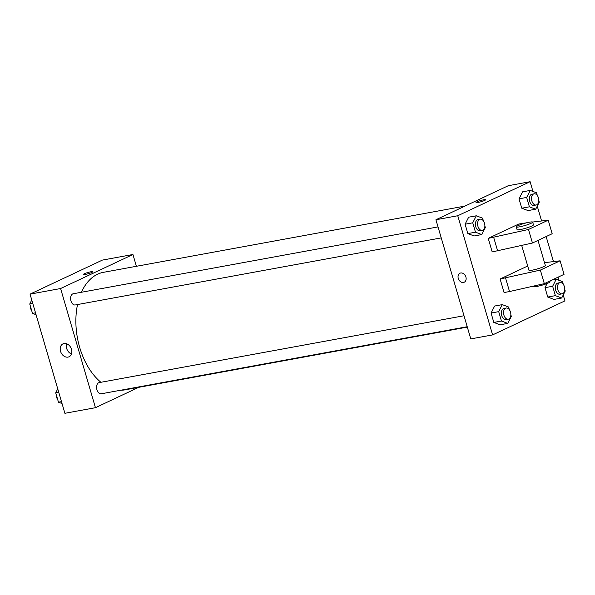 <?xml version="1.0" encoding="UTF-8"?>
<svg xmlns="http://www.w3.org/2000/svg" width="595" height="595" viewBox="0 0 595 595"><rect width="100%" height="100%" fill="white"/><g stroke="black" fill="none" stroke-linecap="round" stroke-linejoin="round"><path stroke-width="0.89" d="M138.717 387.338L95.445 407.694L64.892 413.294L30.047 294.131L102.4 260.089L132.945 254.496L136.396 266.292M465.015 206.063L103.426 272.332A59.738 37.396 79.6 0 0 81.433 292.264M77.521 304.551A59.738 37.396 79.6 0 0 100.905 382.28M120.621 390.238A59.738 37.396 79.6 0 0 124.965 389.851L467.335 327.109M95.445 407.694L60.601 288.53L132.945 254.496M438.032 226.911L73.215 293.766A5.69 3.563 79.6 0 0 70.738 300.006A5.69 3.563 79.6 0 0 75.267 304.96L441.245 237.896M467.216 326.722L101.247 393.793A5.69 3.563 -100.4 0 1 96.814 389.294A5.69 3.563 -100.4 0 1 98.636 382.778A5.69 3.563 -100.4 0 1 99.194 382.6L464.011 315.744M60.601 288.53L30.047 294.131M68.008 357.104A7.133 5.489 64.8 0 1 60.772 351.987A7.133 5.489 64.8 0 1 62.981 343.858A7.133 5.489 64.8 0 1 70.991 347.978A7.133 5.489 64.8 0 1 69.057 356.769A7.133 5.489 64.8 0 1 68.008 357.104M83.27 274.511A4.976 0.632 163.7 0 1 84.23 273.812A4.976 0.632 163.7 0 1 89.481 272.071A4.976 0.632 163.7 0 1 92.82 271.714A4.976 0.632 163.7 0 1 88.224 273.722A4.976 0.632 163.7 0 1 83.263 274.511A4.976 0.632 163.7 0 1 84.222 273.812A4.976 0.632 163.7 0 1 89.473 272.071A4.976 0.632 163.7 0 1 92.82 271.714M71.474 353.958A7.133 5.489 64.8 0 1 66.685 343.784M563.227 294.986L564.952 300.869L492.601 334.911L470.779 338.905L435.934 219.748L508.286 185.707L530.108 181.706L532.956 191.449M537.255 206.153L541.591 220.976M546.143 236.565L553.469 261.599M558.028 277.188L558.928 280.282M477.964 202.479A4.976 0.632 163.7 0 1 476.06 202.523A4.976 0.632 163.7 0 1 480.663 200.522A4.976 0.632 163.7 0 1 485.617 199.734A4.976 0.632 163.7 0 1 483.051 201.08A4.976 0.632 163.7 0 1 477.964 202.479M492.601 334.911L457.756 215.747L435.934 219.748M457.756 215.747L530.108 181.706M485.617 199.734A4.976 0.632 -16.3 0 0 480.663 200.522A4.976 0.632 -16.3 0 0 476.06 202.523M465.907 277.025A4.976 3.83 64.8 0 1 464.204 282.231A4.976 3.83 64.8 0 1 458.626 279.36A4.976 3.83 64.8 0 1 459.972 273.224A4.976 3.83 64.8 0 1 465.907 277.025M459.972 273.224A4.976 3.83 -115.2 0 0 458.626 279.36A4.976 3.83 -115.2 0 0 464.212 282.231M538.802 200.552L539.278 202.174L535.716 209.187L528.077 210.585L521.77 208.22L519.026 198.834L522.588 191.828L530.227 190.422L536.534 192.795L537.33 195.517M484.873 225.929L485.341 227.55L481.779 234.564L474.148 235.962L467.841 233.59L465.097 224.211L468.659 217.197L476.298 215.799L482.597 218.172L483.4 220.894M510.845 314.755L511.321 316.376L507.758 323.39L500.12 324.788L493.813 322.423L491.076 313.037L494.631 306.031L502.269 304.625L508.576 306.998L509.372 309.72M554.049 299.419L547.75 297.046L545.005 287.668L547.14 283.458L545.005 287.668L547.75 297.046L554.049 299.419L561.687 298.021L555.388 295.648L552.643 286.269L556.206 279.256L562.506 281.621L563.301 284.351M526.925 222.731L518.647 224.07L488.227 238.379L492.184 251.923L532.443 243.013L552.175 233.731L548.218 220.187L532.614 222.054M527.706 266.017L500.105 279.003L504.062 292.547L509.521 291.543L544.321 283.637L564.053 274.347L560.096 260.811L544.514 262.67M521.696 245.452L528.948 270.249A8.531 1.086 -16.3 0 0 534.682 269.632A8.531 1.086 -16.3 0 0 543.681 266.649A8.531 1.086 -16.3 0 0 545.325 265.452L537.999 240.395M500.105 279.003L540.364 270.093L560.096 260.811M533.574 286.076L533.7 286.493A8.531 1.086 -16.3 0 0 542.194 285.139A8.531 1.086 -16.3 0 0 550.077 281.703L549.877 281.019M516.274 226.918L517.07 229.625A8.531 1.086 -16.3 0 0 522.804 229.016A8.531 1.086 -16.3 0 0 531.804 226.026A8.531 1.086 -16.3 0 0 533.447 224.836L532.659 222.121A8.531 1.086 163.7 0 1 524.768 225.564A8.531 1.086 163.7 0 1 516.274 226.918A8.531 1.086 163.7 0 1 520.67 224.605A8.531 1.086 163.7 0 1 529.401 222.195A8.531 1.086 163.7 0 1 532.659 222.121M488.227 238.379L528.486 229.469L548.218 220.187M528.486 229.469L532.443 243.013M540.364 270.093L544.321 283.637M493.679 237.383L497.643 250.926M505.564 278.006L509.521 291.543M62.044 403.551L58.466 402.205L55.722 392.826L57.745 388.847M61.493 401.647L58.466 402.205M58.749 392.269L55.722 392.826M56.198 394.448A5.69 3.563 79.6 0 0 57.67 399.483M36.072 314.718L32.494 313.379L29.75 303.993L31.773 300.014M35.514 312.821L32.494 313.379M32.77 303.443L29.75 303.993M30.226 305.614A5.69 3.563 79.6 0 0 31.699 310.649M507.758 323.39L501.451 321.025L498.707 311.639L502.269 304.625M506.174 308.017L503.987 308.411A5.69 3.563 79.6 0 0 501.511 314.651A5.69 3.563 79.6 0 0 506.04 319.604L508.219 319.203A5.69 3.563 79.6 0 0 508.777 319.024A5.69 3.563 79.6 0 0 510.607 312.509A5.69 3.563 79.6 0 0 506.174 308.017A5.69 3.563 79.6 0 0 503.697 314.249A5.69 3.563 79.6 0 0 508.219 319.203M500.12 324.788L493.813 322.423L491.076 313.037L494.631 306.031M501.451 321.025L493.813 322.423M498.707 311.639L491.076 313.037M481.779 234.564L475.479 232.191L472.735 222.813L476.298 215.799M480.195 219.183L478.016 219.585A5.69 3.563 79.6 0 0 475.539 225.825A5.69 3.563 79.6 0 0 480.068 230.778L482.248 230.377A5.69 3.563 79.6 0 0 482.805 230.198A5.69 3.563 79.6 0 0 484.628 223.683A5.69 3.563 79.6 0 0 480.195 219.183A5.69 3.563 79.6 0 0 477.718 225.423A5.69 3.563 79.6 0 0 482.248 230.377M474.148 235.962L467.841 233.59L465.097 224.211L468.659 217.197M475.479 232.191L467.841 233.59M472.735 222.813L465.097 224.211M564.774 289.386L565.25 291.007L561.687 298.021M560.103 282.64L557.917 283.041A5.69 3.563 79.6 0 0 555.44 289.274A5.69 3.563 79.6 0 0 559.969 294.235L562.156 293.833A5.69 3.563 79.6 0 0 562.714 293.655A5.69 3.563 79.6 0 0 564.536 287.14A5.69 3.563 79.6 0 0 560.103 282.64A5.69 3.563 79.6 0 0 557.627 288.88A5.69 3.563 79.6 0 0 562.156 293.833M556.206 279.256L551.989 280.029M555.388 295.648L547.75 297.046M552.643 286.269L545.005 287.668M535.716 209.187L529.409 206.822L526.664 197.436L530.227 190.422M534.124 193.814L531.945 194.208A5.69 3.563 79.6 0 0 529.468 200.448A5.69 3.563 79.6 0 0 533.998 205.401L536.177 205.007A5.69 3.563 79.6 0 0 536.735 204.821A5.69 3.563 79.6 0 0 538.557 198.306A5.69 3.563 79.6 0 0 534.124 193.814A5.69 3.563 79.6 0 0 531.647 200.046A5.69 3.563 79.6 0 0 536.177 205.007M528.077 210.585L521.77 208.22L519.026 198.834L522.588 191.828M529.409 206.822L521.77 208.22M526.664 197.436L519.026 198.834"/></g></svg>
